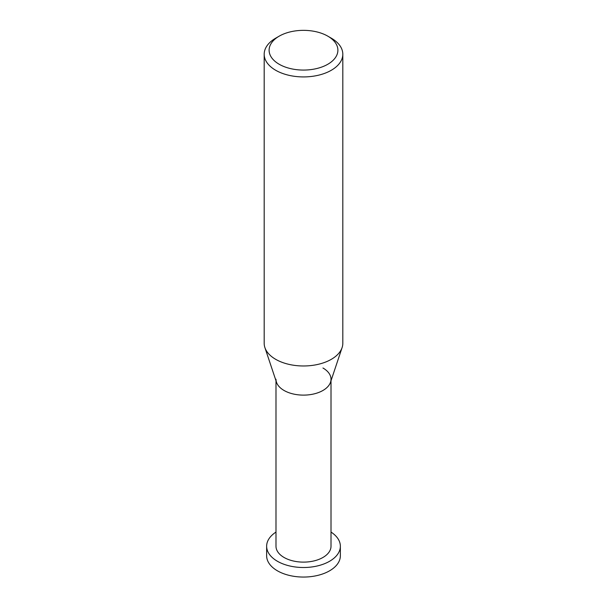 <?xml version="1.0" encoding="UTF-8"?>
<svg xmlns="http://www.w3.org/2000/svg" width="607" height="607" viewBox="0 0 607 607"><rect width="100%" height="100%" fill="white"/><g stroke="black" fill="none" stroke-linecap="round" stroke-linejoin="round"><path stroke-width="0.91" d="M331.301 38.173L327.826 36.17A34.402 19.864 180 0 1 327.826 64.251A34.402 19.864 180 0 1 279.174 64.251A34.402 19.864 180 0 1 279.174 36.17A34.402 19.864 180 0 1 327.826 36.17L331.301 38.173A39.311 22.694 0 0 1 342.811 54.22L342.811 343.281A39.311 22.694 180 0 1 342.105 347.583A39.311 22.694 180 0 1 315.018 364.982A39.311 22.694 180 0 1 275.699 359.329A39.311 22.694 180 0 1 264.895 347.583A39.311 22.694 180 0 1 264.189 343.281L264.189 54.22A39.311 22.694 0 0 0 275.699 70.275A39.311 22.694 0 0 0 318.546 75.192A39.311 22.694 0 0 0 342.811 54.22M279.174 36.17L275.699 38.173A39.311 22.694 0 0 0 264.189 54.22M264.895 347.583L276.481 382.243A27.512 15.888 0 0 0 284.046 390.468A27.512 15.888 0 0 0 311.566 394.421A27.512 15.888 0 0 0 330.519 382.243L342.105 347.583M275.988 379.231A27.512 15.888 0 0 0 284.046 390.468A27.512 15.888 0 0 0 314.031 393.905A27.512 15.888 0 0 0 331.012 379.231A27.512 15.888 0 0 0 322.954 368.001M275.988 380.748L275.988 546.232A27.512 15.888 0 0 0 284.046 557.461A27.512 15.888 0 0 0 314.031 560.906A27.512 15.888 0 0 0 331.012 546.232L331.012 380.748M275.988 532.073A36.86 21.275 0 0 0 266.64 546.232A36.86 21.275 0 0 0 277.437 561.278A36.86 21.275 0 0 0 317.605 565.891A36.86 21.275 0 0 0 340.36 546.232A36.86 21.275 0 0 0 331.012 532.073M340.36 546.232L340.36 555.777A36.86 21.275 180 0 1 317.605 575.436A36.86 21.275 180 0 1 277.437 570.823A36.86 21.275 180 0 1 266.64 555.777L266.64 546.232"/></g></svg>

